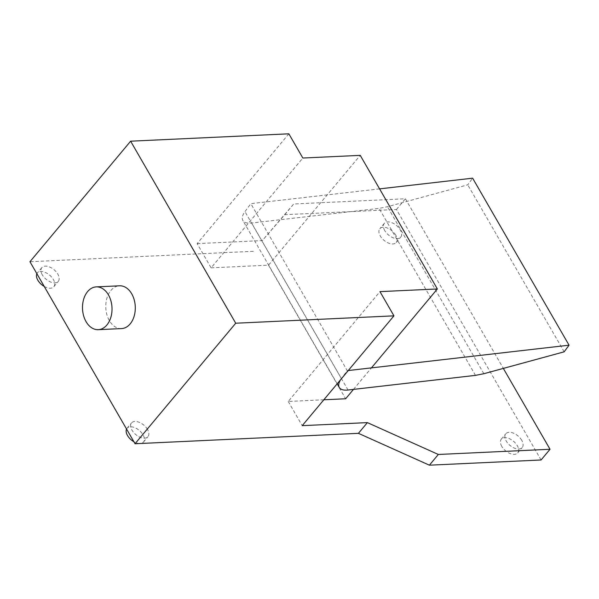 <?xml version="1.0" encoding="UTF-8"?>
<svg xmlns="http://www.w3.org/2000/svg" width="599" height="599" viewBox="0 0 599 599"><rect width="100%" height="100%" fill="white"/><g stroke="black" fill="none" stroke-linecap="round" stroke-linejoin="round"><path stroke-width="0.45" stroke-dasharray="3 2.25" d="M42.319 274.859A10.707 6.207 -140.1 0 1 41.855 267.633A10.707 6.207 -140.1 0 1 49.597 267.012A10.707 6.207 -140.1 0 1 57.833 274.132A10.707 6.207 -140.1 0 1 58.29 281.358A10.707 6.207 -140.1 0 1 50.556 281.987A10.707 6.207 -140.1 0 1 42.319 274.859M44.221 286.434A10.707 6.207 39.9 0 0 53.82 286.719A10.707 6.207 39.9 0 0 53.356 279.493A10.707 6.207 39.9 0 0 45.12 272.365A10.707 6.207 39.9 0 0 37.378 272.987A10.707 6.207 39.9 0 0 36.891 273.743M147.496 429.446A10.707 6.207 39.9 0 0 139.26 422.317A10.707 6.207 39.9 0 0 131.518 422.939A10.707 6.207 39.9 0 0 131.982 430.164A10.707 6.207 39.9 0 0 140.218 437.292A10.707 6.207 39.9 0 0 147.96 436.671A10.707 6.207 39.9 0 0 147.496 429.446M126.561 429.049A10.707 6.207 -140.1 0 1 127.048 428.292A10.707 6.207 -140.1 0 1 134.79 427.671A10.707 6.207 -140.1 0 1 143.019 434.799A10.707 6.207 -140.1 0 1 143.483 442.025A10.707 6.207 -140.1 0 1 140.308 443.5M139.867 443.515A10.707 6.207 -140.1 0 1 133.891 441.74M384.753 230.608A10.707 6.207 -140.1 0 1 384.296 223.382A10.707 6.207 -140.1 0 1 392.031 222.761A10.707 6.207 -140.1 0 1 400.267 229.881A10.707 6.207 -140.1 0 1 400.731 237.107A10.707 6.207 -140.1 0 1 392.989 237.736A10.707 6.207 -140.1 0 1 384.753 230.608M395.797 235.242A10.707 6.207 39.9 0 0 387.56 228.114A10.707 6.207 39.9 0 0 379.818 228.736A10.707 6.207 39.9 0 0 380.283 235.961A10.707 6.207 39.9 0 0 388.519 243.089A10.707 6.207 39.9 0 0 396.253 242.468A10.707 6.207 39.9 0 0 395.797 235.242M521.751 440.302A10.707 6.207 39.9 0 0 513.515 433.174A10.707 6.207 39.9 0 0 505.781 433.796A10.707 6.207 39.9 0 0 506.237 441.021A10.707 6.207 39.9 0 0 514.474 448.149A10.707 6.207 39.9 0 0 522.216 447.528A10.707 6.207 39.9 0 0 521.751 440.302M501.767 446.382A10.707 6.207 -140.1 0 1 501.303 439.149A10.707 6.207 -140.1 0 1 509.045 438.528A10.707 6.207 -140.1 0 1 517.281 445.656A10.707 6.207 -140.1 0 1 517.738 452.881A10.707 6.207 -140.1 0 1 510.004 453.503A10.707 6.207 -140.1 0 1 501.767 446.382M379.586 188.872L250.846 203.66L244.969 211.627A21.422 9.322 150 0 0 242.85 220.447A21.422 9.322 150 0 0 251.61 223.015L379.077 208.377L387.441 206.715L467.737 184.821L472.633 178.18M475.494 375.371L379.077 208.377M483.857 373.716L387.441 206.715M564.153 351.823L467.737 184.821M340.756 379.526A21.422 9.322 -30 0 1 341.385 378.62L347.263 370.661L250.846 203.66M347.263 370.661L348.259 370.541M121.53 328.589A21.422 14.75 87.3 0 1 106.869 314.617A21.422 14.75 87.3 0 1 110.89 290.5A21.422 14.75 87.3 0 1 119.53 285.798M323.834 399.78L288.246 401.442L379.968 291.631M353.477 389.387L371.44 367.883M288.246 401.442L302.225 425.657M288.853 133.817L197.131 243.628L211.11 267.843L302.839 158.031M211.11 267.843L268.509 265.17L360.231 155.358M268.509 265.17L345.638 398.769M197.131 243.628L262.287 240.596L293.712 203.974L405.403 198.771L503.34 368.4M541.077 459.98L396.456 209.485L284.765 214.689L262.287 240.596M253.332 251.303L29.95 261.718M284.765 214.689L293.712 203.974M396.456 209.485L405.403 198.771M348.026 390.016L251.61 223.015M341.385 378.62L244.969 211.627M41.855 267.633L37.378 272.987M53.82 286.719L58.29 281.358M127.048 428.292L131.518 422.939M143.483 442.025L147.96 436.671M384.296 223.382L379.818 228.736M396.253 242.468L400.731 237.107M501.303 439.149L505.781 433.796M517.738 452.881L522.216 447.528M337.17 383.817L242.85 220.447"/><path stroke-width="0.9" d="M36.891 273.743A10.707 6.207 39.9 0 0 37.842 280.212A10.707 6.207 39.9 0 0 44.221 286.434M133.891 441.74A10.707 6.207 -140.1 0 1 127.512 435.518A10.707 6.207 -140.1 0 1 126.561 429.049M140.308 443.5A10.707 6.207 -140.1 0 1 139.867 443.515M348.259 370.541L569.05 345.181L564.153 351.823L483.857 373.716L475.494 375.371L348.026 390.016A21.422 9.322 -30 0 1 339.266 387.448A21.422 9.322 -30 0 1 340.756 379.526M569.05 345.181L472.633 178.18L379.586 188.872M96.267 286.884L119.53 285.798A21.422 14.75 87.3 0 1 134.191 299.777A21.422 14.75 87.3 0 1 130.17 323.894A21.422 14.75 87.3 0 1 121.53 328.589L98.258 329.675A21.422 14.75 -92.7 0 0 106.899 324.98A21.422 14.75 -92.7 0 0 110.92 300.863A21.422 14.75 -92.7 0 0 96.267 286.884A21.422 14.75 -92.7 0 0 87.619 291.578A21.422 14.75 -92.7 0 0 83.598 315.703A21.422 14.75 -92.7 0 0 98.258 329.675M437.367 288.958L379.968 291.631L393.947 315.845L235.721 323.22L130.627 141.192L288.853 133.817L302.839 158.031L360.231 155.358L437.367 288.958L371.44 367.883M353.477 389.387L345.638 398.769L323.834 399.78M503.34 368.4L550.032 449.265L438.333 454.469L367.374 422.617L302.225 425.657L393.947 315.845M130.627 141.192L29.95 261.718L135.045 443.739L235.721 323.22M135.045 443.739L358.427 433.332L367.374 422.617M358.427 433.332L429.386 465.183L541.077 459.98L550.032 449.265M429.386 465.183L438.333 454.469M339.266 387.448L337.17 383.817"/></g></svg>
